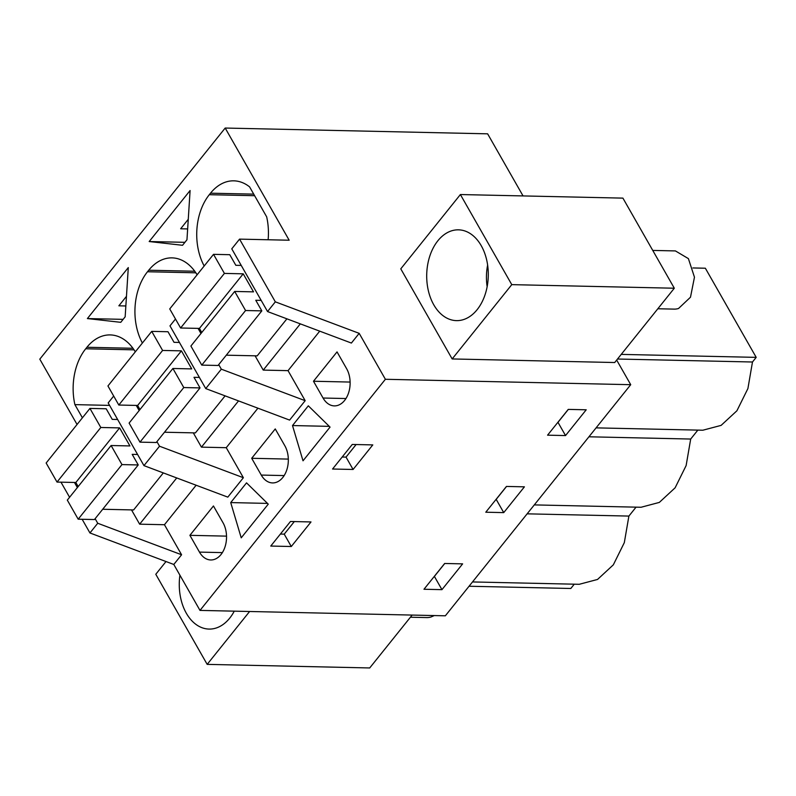 <?xml version="1.0" encoding="UTF-8"?>
<svg xmlns="http://www.w3.org/2000/svg" width="796" height="796" viewBox="0 0 796 796"><rect width="100%" height="100%" fill="white"/><g stroke="black" fill="none" stroke-linecap="round" stroke-linejoin="round"><path stroke-width="1.19" d="M74.456 482.466L77.381 487.57M95.122 518.693L97.729 523.261L89.948 532.962L173.797 564.463L199.995 610.403L445.342 615.805L630.721 384.687L616.681 360.071M60.974 482.167L69.59 497.281M82.137 519.271L89.948 532.962M196.134 485.232L164.454 524.723L181.588 554.762L97.729 523.261M164.454 524.723L139.648 524.176L131.499 509.898M319.723 331.156L288.043 370.647L305.176 400.686L289.605 420.089L205.746 388.587L169.976 325.872L175.478 319.007M359.185 333.345L351.394 343.056L267.546 311.554L231.775 248.84L239.556 239.128L275.326 301.843L359.185 333.345L385.383 379.284L630.721 384.687M523.052 195.925L487.63 133.827L225.188 128.047L289.167 240.223L239.556 239.128M257.924 408.189L226.253 447.69L243.377 477.719L227.805 497.132L143.957 465.63L108.176 402.915L113.689 396.05M469.053 586.244L570.812 588.483L574.264 584.184M225.188 128.047L39.8 359.155L77.053 424.477M173.797 564.463L181.588 554.762M199.995 610.403L385.383 379.284M189.896 535.33L213.447 505.967L223.019 522.753A22.537 15.283 -88.7 0 1 224.979 546.991A22.537 15.283 -88.7 0 1 210.751 559.966A22.537 15.283 -88.7 0 1 199.468 552.106L189.896 535.33L226.522 536.136M316.529 443.949L303.017 460.804L292.5 425.552L308.321 405.821L330.051 427.104L316.529 443.949M254.74 520.992L241.228 537.837L230.711 502.584L246.531 482.864L268.252 504.147L254.74 520.992M313.485 381.244L337.036 351.892L346.608 368.667A22.537 15.283 -88.7 0 1 348.568 392.916A22.537 15.283 -88.7 0 1 334.34 405.89A22.537 15.283 -88.7 0 1 323.057 398.03L313.485 381.244L350.111 382.06M251.695 458.287L261.267 475.073A22.537 15.283 -88.7 0 0 272.54 482.923A22.537 15.283 -88.7 0 0 286.769 469.958A22.537 15.283 -88.7 0 0 284.819 445.71L275.247 428.925L251.695 458.287L288.321 459.093M176.732 477.948L139.648 524.176M143.957 465.63L159.528 446.218L156.921 441.651M136.255 405.423L139.171 410.537M243.377 477.719L159.528 446.218M226.253 447.69L201.438 447.143L193.299 432.855M238.531 400.905L201.438 447.143M205.746 388.587L221.318 369.175L218.721 364.618M198.055 328.38L200.97 333.494M305.176 400.686L221.318 369.175M288.043 370.647L263.237 370.1L255.088 355.822M300.321 323.863L263.237 370.1M267.546 311.554L275.326 301.843M621.238 354.389L756.2 357.364L705.356 268.222L692.888 267.954M452.168 358.946L614.701 362.528L674.312 288.222L511.778 284.64L452.168 358.946L400.776 268.849L460.387 194.542L511.778 284.64M134.046 349.842L85.709 348.777L86.923 347.265L132.952 348.28M135.31 351.842A51.233 34.745 -88.7 0 0 110.226 334.917A51.233 34.745 -88.7 0 0 86.923 347.265M85.709 348.777A51.233 34.745 -88.7 0 0 74.894 404.627L82.406 417.8M184.752 242.531L182.543 245.287L149.18 241.536L190.095 190.533L186.96 239.785L184.752 242.531M195.846 272.809L147.499 271.744A51.233 34.745 -88.7 0 0 142.385 343.026M147.499 271.744L148.723 270.222A51.233 34.745 -88.7 0 1 172.016 257.874A51.233 34.745 -88.7 0 1 197.109 274.799M120.753 322.32L87.391 318.569L128.295 267.575L125.161 316.818L120.753 322.32M254.62 195.707L209.298 194.702L210.512 193.189L253.725 194.134M268.133 239.755A51.233 34.745 -88.7 0 0 266.67 216.84L249.576 186.861A51.233 34.745 -88.7 0 0 233.815 180.831A51.233 34.745 -88.7 0 0 210.512 193.189M209.298 194.702A51.233 34.745 -88.7 0 0 204.184 265.983M596.095 427.87L702.848 430.218L721.116 425.382L736.917 410.766L747.912 388.548L752.479 362.001L756.2 357.364M534.295 504.903L641.059 507.261L659.327 502.415L675.117 487.809L686.122 465.59L690.689 439.044L697.853 430.109M472.506 581.946L579.259 584.294L597.527 579.458L613.328 564.842L624.323 542.623L628.89 516.077L636.054 507.151M441.949 589.647L462.625 563.867L444.656 563.478L423.979 589.259L441.949 589.647L434.387 576.404L444.755 563.478M362.936 457.193L353.086 469.471L332.559 469.023L352.26 444.457L372.787 444.904L362.936 457.193M503.739 512.614L524.415 486.834L506.455 486.436L485.779 512.216L503.739 512.614L496.187 499.361L506.545 486.436M301.147 534.225L291.286 546.514L270.759 546.056L290.47 521.489L310.997 521.947L301.147 534.225M565.538 435.571L586.214 409.791L568.245 409.393L547.568 435.173L565.538 435.571L557.976 422.328L568.344 409.403M412.139 615.079L369.712 667.953L207.179 664.371L249.606 611.487M166.006 561.538L155.787 574.274L207.179 664.371M234.273 611.149A45.412 30.795 91.3 0 1 209.069 629.079A45.412 30.795 91.3 0 1 179.916 575.2M356.111 444.536L346.031 457.103L342.18 457.023M292.5 425.552L329.285 426.358M294.321 521.579L284.232 534.146L280.381 534.056M230.711 502.584L267.486 503.4M752.479 362.001L617.517 359.026M451.621 230.82A45.412 30.795 91.3 0 1 458.496 229.835A45.412 30.795 91.3 0 1 488.197 270.819A45.412 30.795 91.3 0 1 463.371 319.634A45.412 30.795 91.3 0 1 456.496 320.629A45.412 30.795 91.3 0 1 426.795 279.635A45.412 30.795 91.3 0 1 451.621 230.82M674.312 288.222L622.92 198.124L460.387 194.542M109.599 405.393L74.894 404.627M149.18 241.536L184.921 242.322M187.647 228.93L180.652 228.78L188.264 219.298M87.391 318.569L123.131 319.355M125.858 305.972L118.863 305.813L126.464 296.341M690.689 439.044L588.931 436.795M628.89 516.077L527.131 513.838M353.086 469.471L346.031 457.103M291.286 546.514L284.232 534.146M434.258 615.567L431.124 616.95A29.104 19.741 91.3 0 1 426.716 617.577L410.418 617.218M487.63 265.068A43.083 29.213 -88.7 0 0 487.152 286.709M652.75 250.422L675.416 250.919L688.401 258.62L694.46 277.197L690.49 297.207L678.54 308.49A29.104 19.741 91.3 0 1 674.132 309.117L657.834 308.758M46.148 463.013L57.023 482.077L100.813 427.482L89.938 408.418L46.148 463.013M163.319 472.904L133.609 509.947L102.694 509.261M94.445 519.549L78.187 519.191L121.977 464.595L138.235 464.954L94.445 519.549M121.977 464.595L111.102 445.521L67.312 500.117L78.187 519.191M57.023 482.077L75.839 482.495L78.177 486.585M117.639 419.492L112.236 419.373L106.186 408.776L89.938 408.418M138.235 464.954L132.186 454.357L137.589 454.476M75.839 482.495L119.629 427.9L129.927 445.939L111.102 445.521M100.813 427.482L119.629 427.9M107.938 385.97L118.813 405.035L162.603 350.449L151.728 331.375L107.938 385.97M225.109 395.861L195.398 432.905L164.483 432.228M156.235 442.506L139.987 442.148L183.776 387.553L200.025 387.911L156.235 442.506M183.776 387.553L172.901 368.488L129.111 423.084L139.987 442.148M118.813 405.035L137.638 405.453L139.967 409.542M179.428 342.449L174.035 342.33L167.986 331.733L151.728 331.375M200.025 387.911L193.985 377.314L199.388 377.433M137.638 405.453L181.428 350.857L191.717 368.906L172.901 368.488M162.603 350.449L181.428 350.857M169.737 308.928L180.612 328.002L224.402 273.406L213.527 254.342L169.737 308.928M286.908 318.828L257.198 355.862L226.283 355.185M218.034 365.473L201.776 365.115L245.566 310.52L261.824 310.878L218.034 365.473M245.566 310.52L234.691 291.445L190.901 346.041L201.776 365.115M180.612 328.002L199.428 328.41L201.766 332.499M241.228 265.416L235.825 265.297L229.775 254.7L213.527 254.342M261.824 310.878L255.775 300.271L261.178 300.39M199.428 328.41L243.218 273.824L253.516 291.863L234.691 291.445M224.402 273.406L243.218 273.824M222.363 552.613L199.468 552.106M345.952 398.537L323.057 398.03M284.162 475.58L261.267 475.073M194.751 271.237L148.723 270.222"/></g></svg>
